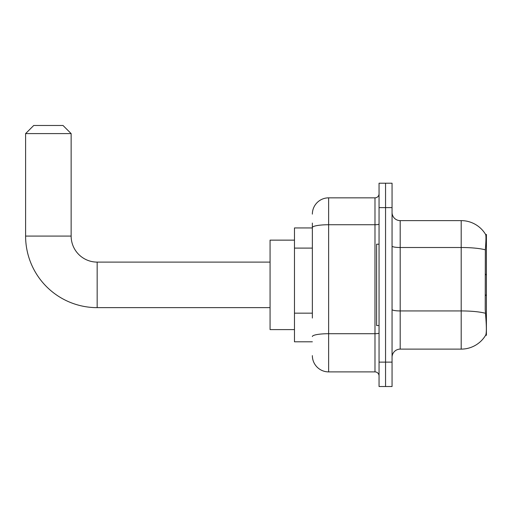 <?xml version="1.0" encoding="UTF-8"?>
<svg xmlns="http://www.w3.org/2000/svg" width="512" height="512" viewBox="0 0 512 512"><rect width="100%" height="100%" fill="white"/><g stroke="black" fill="none" stroke-linecap="round" stroke-linejoin="round"><path stroke-width="0.77" d="M486.4 294.63L486.4 234.451L485.658 234.547A28.467 28.467 0 0 0 461.19 220.621L400.192 220.621A8.134 8.134 0 0 1 392.058 212.493A8.134 8.134 0 0 0 400.192 220.621L400.192 349.12A8.134 8.134 0 0 0 392.058 357.254A8.134 8.134 0 0 1 400.192 349.12L461.19 349.12A28.467 28.467 0 0 0 485.6 335.296L486.4 335.296L486.4 294.63L485.222 295.808M312.358 243.226L312.358 223.066L312.358 227.942L294.47 227.942L294.47 341.798L312.358 341.798M485.6 335.296L485.741 335.053C486.56 332.928 486.56 326.778 485.741 316.589L485.222 309.523L485.338 249.83C486.042 240.986 486.15 235.891 485.658 234.547A28.467 28.467 0 0 0 461.19 220.621L461.19 247.507L400.192 247.507A8.134 1.414 -0 0 1 392.058 246.093M485.741 335.053A28.467 28.467 0 0 1 461.19 349.12L461.19 247.507A28.467 4.941 180 0 1 485.338 249.83M385.555 362.131L385.555 386.528L392.058 386.528L392.058 362.131L385.555 362.131L385.555 386.528L379.046 386.528L379.046 362.131L385.555 362.131L385.555 207.61L385.555 362.131M379.046 362.131L379.046 183.213L385.555 183.213L385.555 207.61L385.555 183.213L392.058 183.213L392.058 362.131M312.358 318.048L312.358 223.066M312.358 214.118A16.262 16.262 0 0 1 328.627 197.85L328.627 371.891L374.982 371.891L374.982 197.85A4.064 4.064 0 0 0 379.046 193.786M328.627 197.85L374.982 197.85M379.046 375.955A4.064 4.064 0 0 0 374.982 371.891M328.627 371.891A16.262 16.262 0 0 1 312.358 355.629M379.046 244.205L376.608 244.205L376.608 325.536L379.046 325.536M270.067 307.642L97.165 307.642L97.165 262.099A26.022 26.022 0 0 1 71.142 236.077L71.142 133.6L25.6 133.6L33.734 125.472L63.008 125.472L71.142 133.6M97.165 307.642A71.565 71.565 0 0 1 25.6 236.077L25.6 133.6M270.067 262.099L97.165 262.099A26.022 26.022 0 0 1 71.142 236.077L25.6 236.077M294.47 240.141L270.067 240.141L270.067 329.6L294.47 329.6M312.358 248.102L294.47 248.102M312.358 313.165L294.47 313.165M485.67 245.363L486.4 245.363M485.427 313.293A28.467 4.941 180 0 0 461.19 310.938L400.192 310.938A8.134 1.414 0 0 1 392.058 309.53M392.058 207.61L379.046 207.61M379.046 333.005A4.064 0.704 0 0 1 374.982 333.709L328.627 333.709A16.262 2.822 180 0 0 312.358 336.538M312.358 227.558A16.262 2.822 180 0 1 328.627 224.736L374.982 224.736A4.064 0.704 0 0 0 379.046 224.026M486.4 275.11L485.222 273.933"/></g></svg>
